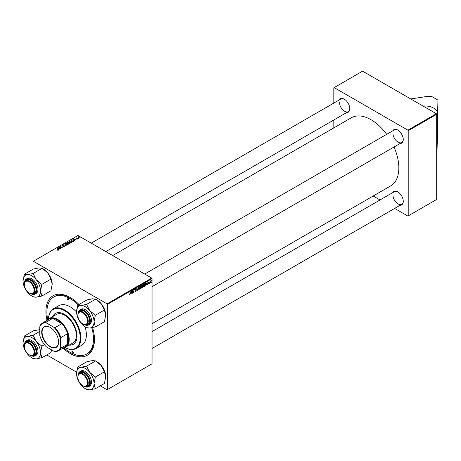 <?xml version="1.0" encoding="UTF-8"?>
<svg xmlns="http://www.w3.org/2000/svg" width="461" height="461" viewBox="0 0 461 461"><rect width="100%" height="100%" fill="white"/><g stroke="black" fill="none" stroke-linecap="round" stroke-linejoin="round"><path stroke-width="0.69" d="M436.688 115.993A12.81 7.393 0 0 0 437.529 113.36A12.81 7.393 0 0 0 423.025 106.03M92.569 327.592A34.31 19.806 60 0 1 94.459 339.521A34.31 19.806 60 0 1 63.03 348.136M47.022 320.407A34.31 19.806 60 0 1 45.939 311.503A34.31 19.806 60 0 1 70.199 297.501A34.31 19.806 60 0 1 78.998 304.49M63.872 347.744A32.938 19.016 -120 0 0 72.792 353.737A32.938 19.016 -120 0 0 86.668 354.036L87.636 353.478A32.938 19.016 -120 0 0 94.453 338.95M152.038 323.691L390.692 185.904A39.341 22.716 -120 0 0 398.84 167.89A39.341 22.716 -120 0 0 394.011 147.013M386.693 134.335A39.341 22.716 -120 0 0 351.351 117.762L112.691 255.55M392.801 130.809A7.779 4.489 60 0 1 397.774 130.037A7.779 4.489 60 0 1 403.271 139.562A7.779 4.489 60 0 1 400.119 143.486M392.922 133.212A7.318 4.224 -120 0 0 396.12 140.576A7.318 4.224 -120 0 0 401.756 142.535A7.318 4.224 -120 0 0 403.271 139.372M392.801 192.583A7.779 4.489 60 0 1 397.774 191.816A7.779 4.489 60 0 1 403.271 201.342A7.779 4.489 60 0 1 400.119 205.26M392.922 194.991A7.318 4.224 -120 0 0 396.12 202.356A7.318 4.224 -120 0 0 401.756 204.315A7.318 4.224 -120 0 0 403.271 201.152M339.302 99.916A7.779 4.489 60 0 1 344.275 99.15A7.779 4.489 60 0 1 349.772 108.675A7.779 4.489 60 0 1 346.62 112.593M339.423 102.325A7.318 4.224 -120 0 0 342.615 109.689A7.318 4.224 -120 0 0 348.257 111.648A7.318 4.224 -120 0 0 349.772 108.479M436.688 149.404L436.688 199.452L408.221 215.886L408.221 130.728L407.899 130.169L436.365 113.734L436.688 114.293L436.688 149.404L437.95 100.083L431.479 96.349L427.601 96.349L410.763 98.954M46.803 354.958L76.624 372.177M100.302 385.845L107.073 389.758L152.038 363.798L152.038 278.634L107.396 304.41L107.396 389.568M141.233 286.73L141.832 287.076L141.181 288.263L140.271 288.788L140.657 285.953L141.55 285.48L141.832 287.076L141.383 286.615M141.55 285.48L141.861 285.895L141.314 285.578M145.273 283.319L145.774 284.068L145.071 285.958L144.034 286.615L144.42 283.78L145.532 283.348M148.92 283.832L148.361 283.475L148.932 283.584L149.243 283.117L148.563 282.605L149.059 281.78L149.595 282.051L149.047 282.023L148.822 282.57L149.479 282.956L148.92 283.832L148.361 283.509L148.92 283.832M148.592 283.308L148.932 283.584M149.191 282.979L148.563 282.605M149.059 281.78L149.595 282.051L149.093 281.763M149.358 282.218L148.868 281.925M148.586 282.432L149.018 282.628M150.004 282.8L149.71 283.336L150.004 282.8M150.747 281.982L150.39 282.95L150.666 280.887L150.845 281.175L151.387 280.507L150.534 281.861M129.097 294.74L129.564 295.005L129.12 294.446L129.576 294.694L130.394 291.876L130.117 293.957L129.564 295.005L129.097 294.7M129.161 294.418L129.576 294.694M130.809 293.542L131.61 291.173L131.921 293.611L131.61 293.075L130.636 293.444M151.588 281.884L151.3 282.42L151.588 281.884M138.358 287.278L137.073 290.637L136.721 288.223L137.257 290.153L138.358 287.278M134.837 291.156L135.534 291.559L134.831 291.081L135.551 291.243L136.007 290.539L135.067 289.842L135.701 288.782L136.364 289.156L135.695 289.087L135.304 289.687L136.243 290.378L135.534 291.559L135.021 291.652M134.831 291.093L135.551 291.243M134.635 289.583L135.079 289.969M135.159 290.159L135.067 289.842L135.903 290.321M135.701 288.782L136.364 289.156L135.707 288.776M136.128 289.318L135.459 288.955M135.102 289.571L135.39 289.871M135.799 289.906L136.243 290.378L135.073 289.704M132.635 291.6L132.157 293.473L132.543 290.637L133.436 292.337L133.995 289.802L133.609 292.637L132.71 290.943L132.428 291.485M146.304 284.593L147.111 282.224L147.422 284.662L147.105 284.132L146.137 284.495M142.172 286.846L142.933 287.289L142.155 286.604L143.135 284.489L143.918 285.198L142.933 287.289L142.443 287.341M143.135 284.489L143.642 284.437M138.409 289.024L139.17 289.462L138.392 288.776L139.372 286.661L140.156 287.37L139.17 289.462L138.68 289.52M139.372 286.661L139.879 286.609M74.521 240.129L74.607 240.792L73.397 238.879L73.679 238.712L76.255 239.841L75.327 239.668L74.521 240.129L74.521 240.659M69.963 243.477L69.963 242.659L70.014 243.443L69.11 243.967L67.225 242.44L68.983 242.06L69.225 242.561L69.963 242.659L70.014 243.443M69.79 243.575L69.72 242.791L68.989 242.849L68.983 242.06L69.225 242.74M58.426 250.167L57.279 250.018L58.178 250.006L56.968 248.364L58.345 249.482L58.345 250.214M58.178 250.271L58.063 249.585M60.091 247.58L60.99 248.652L59.117 247.125L61.935 247.713L60.564 246.283L62.448 247.816L59.63 247.229L60.091 247.92M64.442 246.693L64.442 245.926L64.402 246.721L62.932 246.681L64.148 246.56L64.229 246.076L62.212 245.995L62.247 245.281L63.612 245.31L62.5 245.442L62.431 245.851L64.442 245.926L64.402 246.721M64.148 246.837L64.229 246.076M62.212 245.995L62.247 245.281L62.247 246.013M62.5 245.442L62.431 246.088M64.932 243.765L66.205 245.644L63.295 244.71L65.773 245.523L64.678 243.909L64.932 243.765L64.932 244.29M65.583 243.748L65.917 243.166L67.704 243.293L68.366 244.128L68.032 244.624L66.28 244.509L65.577 243.65M107.396 304.41L107.073 303.851L33.325 261.266L77.961 235.496L151.709 278.075L152.038 278.634M107.073 303.851L151.709 278.075M59.025 249.078L59.112 249.741L57.896 247.828L58.184 247.661L60.76 248.79L59.832 248.612L59.025 249.078L59.025 249.608M69.352 241.576L69.68 240.988L71.472 241.12L72.129 241.956L71.801 242.451L70.043 242.33L69.34 241.478M73.852 241.166L72.873 241.795L70.994 240.267L71.876 239.789L73.27 240.02L73.962 240.89M77.788 238.994L76.635 238.977L77.65 238.544L76.192 238.481L76.221 237.928L77.252 237.905L76.393 238.325L77.869 238.395L77.869 238.942M77.592 239.08L77.65 238.544M76.192 238.481L76.221 237.928L76.221 238.498M76.417 238.055L76.393 238.562M78.514 238.164L78.514 238.493M80.105 237.248L80.105 237.576M78.606 236.62L79.465 237.991L77.857 237.017L78.376 237.11L78.606 236.62L78.514 237.553M78.376 237.438L78.387 236.677L78.387 237.45M33.325 261.266L32.996 261.456L32.996 269.27M32.996 296.7L32.996 331.05M373.168 196.023L380.008 199.97M394.645 208.424L407.899 216.076L408.221 215.886M436.688 114.293L408.221 130.728M436.365 113.734L362.611 71.155L334.15 87.59L407.899 130.169M334.15 87.59L333.827 87.774L333.827 103.08M333.827 119.981L333.827 127.881M344.436 99.248A7.318 4.224 -120 0 0 340.938 98.971L91.215 243.149M397.941 191.914A7.318 4.224 -120 0 0 394.437 191.638L152.038 331.592M397.941 130.135A7.318 4.224 -120 0 0 394.437 129.864L144.714 274.036M70.689 297.789A32.938 19.016 -120 0 0 54.698 296.429L53.73 296.988A32.938 19.016 -120 0 0 47.783 319.876M65.917 244.255L65.917 243.166M67.704 243.598L67.704 243.293M65.94 243.673L65.94 244.278L65.946 243.742L66.522 244.376L67.784 244.463L68.015 244.111L68.015 244.635M66.171 243.322L65.946 243.742L66.171 243.322L67.444 243.414L67.784 244.728M59.365 247.327L59.365 246.981M60.564 246.618L60.564 246.283M59.63 247.54L59.63 247.229M57.487 250.162L57.487 249.862M56.968 248.692L56.968 248.364M58.184 248.283L58.184 247.661M58.53 248.283L58.887 248.848L59.532 248.479L58.253 247.903L58.53 248.825M58.887 249.395L58.887 248.848M58.253 248.393L58.253 247.903M59.532 248.784L59.532 248.479M67.686 242.48L68.274 242.959L68.943 242.463L68.09 242.25L67.686 242.814M68.274 243.287L68.274 242.959M68.493 243.466L68.493 243.137L69.127 243.65L69.79 243.258L69.72 242.791M69.127 243.955L69.127 243.65M68.989 242.849L68.493 243.137M69.68 242.083L69.68 240.988M71.472 241.42L71.472 241.12M69.703 241.501L69.703 242.1L69.709 241.57L70.285 242.204L71.553 242.284L71.778 241.939L71.778 242.463M69.939 241.149L69.709 241.57L69.939 241.149L71.207 241.241L71.553 242.555M73.679 239.334L73.679 238.712M74.025 239.334L74.388 239.904L75.028 239.53L73.754 238.959L74.025 239.881M74.388 240.446L74.388 239.904M73.754 239.443L73.754 238.959M75.028 239.835L75.028 239.53M73.27 240.319L73.27 240.02M71.449 240.308L72.89 241.478L73.604 240.844L73.022 240.146L72.129 239.962L71.449 240.636M72.89 241.783L72.89 241.478M73.195 241.61L73.195 241.305M78.093 237.208L78.093 236.879M137.015 290.257L137.372 290.465M135.655 288.805L136.364 289.214M133.125 292.159L133.436 292.337M133.223 292.412L133.609 292.637M131.247 292.205L130.936 293.161L131.575 292.793L131.437 291.559L131.074 292.107M148.563 282.616L149.157 282.956L148.563 282.616M148.58 282.443L149.479 282.956M146.748 283.256L146.431 284.212L147.076 283.843L146.932 282.616L146.575 283.158M144.61 283.976L144.322 286.148L145.538 284.189L145.25 283.648L144.408 283.855M144.95 283.475L145.538 284.189M142.651 285.365L142.391 286.483L142.95 286.973L143.682 285.307L143.129 284.794L142.472 285.261M142.167 286.35L142.95 286.973M142.898 284.662L143.682 285.307M140.847 286.148L140.732 287.03L141.625 286.039L140.645 286.027M140.985 285.762L141.625 286.039M140.686 287.364L140.553 288.321L141.596 287.203L140.478 287.243M140.916 286.921L141.596 287.203M138.888 287.537L138.628 288.655L139.187 289.145L139.919 287.48L139.366 286.973L138.703 287.434M138.398 288.528L139.187 289.145M139.136 286.834L139.919 287.48M436.688 164.346L437.95 115.025L437.95 100.083M67.64 297.679A1.141 0.663 -120 0 0 67.156 297.668A1.141 0.663 -120 0 0 67.001 298.647A1.141 0.663 -120 0 0 67.819 299.638A1.141 0.663 -120 0 0 68.303 299.65A1.141 0.663 -120 0 0 68.459 298.676A1.141 0.663 -120 0 0 67.64 297.679M67.243 297.633A1.141 0.663 -120 0 0 67.191 298.624A1.141 0.663 -120 0 0 67.98 299.546A1.141 0.663 -120 0 0 68.378 299.592M72.573 351.386A1.141 0.663 -120 0 0 72.095 351.374A1.141 0.663 -120 0 0 71.939 352.348A1.141 0.663 -120 0 0 72.757 353.345A1.141 0.663 -120 0 0 73.236 353.357A1.141 0.663 -120 0 0 73.391 352.377A1.141 0.663 -120 0 0 72.573 351.386M72.181 351.334A1.141 0.663 -120 0 0 72.123 352.331A1.141 0.663 -120 0 0 72.919 353.253A1.141 0.663 -120 0 0 73.311 353.299M69.179 345.116A17.841 10.298 -120 0 0 73.293 344.327A17.841 10.298 -120 0 0 75.742 329.119A17.841 10.298 -120 0 0 62.967 313.584A17.841 10.298 -120 0 0 55.453 313.422A17.841 10.298 -120 0 0 52.71 316.592M55.62 313.33A17.841 10.298 -120 0 0 53.032 316.407M48.526 319.116A22.871 13.208 60 0 1 53.263 308.876A22.871 13.208 60 0 1 62.898 309.089A22.871 13.208 60 0 1 79.275 329.004A22.871 13.208 60 0 1 76.134 348.493A22.871 13.208 60 0 1 66.499 348.286A22.871 13.208 60 0 1 64.903 347.479A22.416 12.943 -120 0 0 66.142 348.084A22.416 12.943 -120 0 0 80.128 335.931A22.416 12.943 -120 0 0 62.61 309.665A22.416 12.943 -120 0 0 48.532 319.104M76.134 348.493L81.632 345.318A22.871 13.208 -120 0 0 85.066 326.757M76.555 312.011A22.871 13.208 -120 0 0 68.395 305.914A22.871 13.208 -120 0 0 58.76 305.706L53.263 308.876M86.668 354.036A32.938 19.016 -120 0 0 91.751 327.759M78.249 304.923A32.938 19.016 -120 0 0 67.606 297.287A32.938 19.016 -120 0 0 53.73 296.988M47.65 320.043A16.469 9.508 60 0 1 49.35 318.534L56.467 314.425A16.469 9.508 60 0 1 63.399 314.575A16.469 9.508 60 0 1 75.189 328.912A16.469 9.508 60 0 1 72.93 342.949L65.814 347.058A16.469 9.508 60 0 1 63.658 347.773M69.502 344.932A17.841 10.298 -120 0 0 73.455 344.229M83.038 324.071L82.715 323.887A6.863 3.959 -120 0 0 87.567 321.087A6.863 3.959 -120 0 0 82.715 312.679A6.863 3.959 -120 0 0 77.863 315.485A6.863 3.959 -120 0 0 82.715 323.887L83.038 324.071A7.318 4.224 60 0 0 86.697 324.435L87.993 323.691A7.318 4.224 -120 0 0 89.503 320.522M77.869 315.301A7.318 4.224 60 0 1 77.863 315.111A7.318 4.224 60 0 1 79.378 311.757A7.318 4.224 60 0 1 83.038 312.12A7.318 4.224 60 0 1 87.821 318.568A7.318 4.224 60 0 1 86.697 324.435M77.846 305.159L86.904 299.927L92.575 298.791L95.652 299.143L101.322 303.839A12.378 7.146 60 0 1 104.526 309.389A12.378 7.146 60 0 1 105.702 315.122L104.405 321.703L95.346 326.93L94.056 321.841L95.346 315.261L89.676 310.564L86.599 304.375L80.929 305.51L77.846 305.159L76.549 311.74A12.378 7.146 60 0 1 80.929 305.51A12.378 7.146 60 0 1 89.676 310.564A12.378 7.146 60 0 1 94.056 321.841A12.378 7.146 60 0 1 89.676 328.071L95.346 326.93M95.755 299.275L96.948 299.961A12.378 7.146 60 0 1 101.322 303.839L104.405 310.034L105.702 315.122M85.302 326.895L86.599 327.644A14.205 8.2 -120 0 1 86.495 327.581L89.676 328.071A12.378 7.146 -120 0 1 85.302 326.895A12.378 7.146 -120 0 1 80.929 323.017A12.378 7.146 60 0 1 77.725 317.468A12.378 7.146 60 0 1 76.549 311.74M78.998 312.034A7.779 4.489 60 0 1 84.011 311.187A7.779 4.489 60 0 1 88.771 317.11A7.779 4.489 60 0 1 89.509 320.712A7.779 4.489 60 0 1 86.27 324.63M84.173 311.284A7.318 4.224 -120 0 0 80.675 311.014L79.378 311.757M84.121 324.567L88.547 324.953L89.647 324.319A8.69 5.019 -120 0 0 90.627 316.315A8.69 5.019 -120 0 0 80.957 309.262L79.857 309.896A8.69 5.019 60 0 1 89.526 316.949A8.69 5.019 60 0 1 88.547 324.953A8.69 5.019 60 0 1 84.461 324.665M95.652 299.143L86.599 304.375M104.405 310.034L95.346 315.261M23.05 280.847A12.378 7.146 60 0 1 24.22 276.473A12.378 7.146 60 0 1 27.424 274.623L24.347 274.266L23.05 280.847A12.378 7.146 -120 0 0 27.424 292.124A12.378 7.146 60 0 0 31.803 296.008L33.094 296.751A14.205 8.2 -120 0 0 33.198 296.815L36.177 297.178L41.847 296.043L40.551 290.954L41.847 284.374L36.177 279.677L33.094 273.488L27.424 274.623A12.378 7.146 60 0 1 36.177 279.677A12.378 7.146 60 0 1 40.551 290.954A12.378 7.146 60 0 1 36.177 297.178A12.378 7.146 60 0 1 31.803 296.008M25.493 281.141A7.779 4.489 60 0 1 25.747 280.726A7.779 4.489 60 0 1 30.507 280.3A7.779 4.489 60 0 1 36.004 289.825A7.779 4.489 60 0 1 35.272 292.574A7.779 4.489 60 0 1 32.771 293.743M24.364 284.414A7.318 4.224 60 0 1 24.364 284.218A7.318 4.224 60 0 1 25.879 280.87A7.318 4.224 60 0 1 29.539 281.233A7.318 4.224 60 0 1 34.321 287.681A7.318 4.224 60 0 1 33.198 293.548L34.489 292.798A7.318 4.224 -120 0 0 35.313 292.038A7.318 4.224 -120 0 0 36.004 289.635M30.674 280.397A7.318 4.224 -120 0 0 27.17 280.121L25.879 280.87M30.616 293.674L35.048 294.066L36.148 293.427A8.69 5.019 -120 0 0 37.122 292.522A8.69 5.019 -120 0 0 35.543 282.432A8.69 5.019 -120 0 0 27.458 278.375L26.358 279.009A8.69 5.019 60 0 1 34.442 283.066A8.69 5.019 60 0 1 36.021 293.156A8.69 5.019 60 0 1 35.048 294.066A8.69 5.019 60 0 1 30.962 293.778M33.094 273.488L42.153 268.256L39.07 267.899L33.399 269.04L24.347 274.266M42.153 268.256L47.823 272.952L50.906 279.141L41.847 284.374M50.906 279.141L52.197 284.23L50.906 290.81L41.847 296.043M42.256 268.388L43.449 269.074A12.378 7.146 60 0 1 47.823 272.952A12.378 7.146 60 0 1 52.197 284.23M29.539 293.184L29.216 293A6.863 3.959 -120 0 0 34.068 290.194A6.863 3.959 -120 0 0 29.216 281.792A6.863 3.959 -120 0 0 24.364 284.593A6.863 3.959 -120 0 0 29.216 293L29.539 293.184A7.318 4.224 60 0 0 33.198 293.548M77.846 366.933L86.904 361.706L92.575 360.571L95.652 360.923L86.599 366.155L80.929 367.29L77.846 366.933L76.549 373.514A12.378 7.146 60 0 1 80.929 367.29A12.378 7.146 60 0 1 89.676 372.344L86.599 366.155M94.056 383.621A12.378 7.146 60 0 1 92.88 387.995A12.378 7.146 60 0 1 89.676 389.845L95.346 388.709L94.056 383.621L95.346 377.04L89.676 372.344A12.378 7.146 -120 0 1 94.056 383.621M78.998 373.808A7.779 4.489 60 0 1 79.246 373.393A7.779 4.489 60 0 1 84.011 372.966A7.779 4.489 60 0 1 89.509 382.492A7.779 4.489 60 0 1 88.771 385.24A7.779 4.489 60 0 1 86.27 386.41M77.869 377.081A7.318 4.224 60 0 1 77.863 376.891A7.318 4.224 60 0 1 79.378 373.537A7.318 4.224 60 0 1 83.038 373.9A7.318 4.224 60 0 1 87.821 380.348A7.318 4.224 60 0 1 86.697 386.214L87.993 385.471A7.318 4.224 -120 0 0 88.817 384.705A7.318 4.224 -120 0 0 89.503 382.302M84.121 386.347L88.547 386.733L89.647 386.099A8.69 5.019 -120 0 0 90.627 385.189A8.69 5.019 -120 0 0 89.042 375.098A8.69 5.019 -120 0 0 80.957 371.042L79.857 371.675A8.69 5.019 60 0 1 87.947 375.732A8.69 5.019 60 0 1 89.526 385.828A8.69 5.019 60 0 1 88.547 386.733A8.69 5.019 60 0 1 84.461 386.445M95.652 360.923L101.322 365.619L104.405 371.814L105.702 376.896L104.405 383.477L95.346 388.709M104.405 371.814L95.346 377.04M85.302 388.675L86.599 389.424A14.205 8.2 -120 0 1 86.495 389.361L89.676 389.845A12.378 7.146 60 0 1 85.302 388.675A12.378 7.146 60 0 1 80.929 384.797A12.378 7.146 60 0 1 76.549 373.514M95.755 361.055L96.948 361.741A12.378 7.146 60 0 1 101.322 365.619A12.378 7.146 60 0 1 105.702 376.896M84.173 373.064A7.318 4.224 -120 0 0 80.675 372.793L79.378 373.537M83.038 385.851L82.715 385.667A6.863 3.959 -120 0 0 87.567 382.866A6.863 3.959 -120 0 0 82.715 374.459A6.863 3.959 -120 0 0 77.863 377.259A6.863 3.959 -120 0 0 82.715 385.667L83.038 385.851A7.318 4.224 60 0 0 86.697 386.214M36.177 341.457A12.378 7.146 60 0 1 39.381 347A12.378 7.146 60 0 1 40.551 352.734L41.847 346.153L36.177 341.457L33.094 335.262L27.424 336.403L24.347 336.046L23.05 342.627A12.378 7.146 60 0 1 27.424 336.403A12.378 7.146 -120 0 1 36.177 341.457M25.493 342.921A7.779 4.489 60 0 1 30.507 342.079A7.779 4.489 60 0 1 35.272 348.003A7.779 4.489 60 0 1 36.004 351.605A7.779 4.489 60 0 1 32.771 355.523M24.364 346.188A7.318 4.224 60 0 1 24.364 345.998A7.318 4.224 60 0 1 25.879 342.65A7.318 4.224 60 0 1 29.539 343.013A7.318 4.224 60 0 1 34.321 349.461A7.318 4.224 60 0 1 33.198 355.327L34.489 354.578A7.318 4.224 -120 0 0 36.004 351.409M30.616 355.454L35.048 355.84L36.148 355.206A8.69 5.019 -120 0 0 37.122 347.202A8.69 5.019 -120 0 0 27.458 340.155L26.358 340.788A8.69 5.019 60 0 1 36.021 347.842A8.69 5.019 60 0 1 35.048 355.84A8.69 5.019 60 0 1 30.962 355.552M39.79 331.401L33.094 335.262M44.44 344.655L41.847 346.153M41.847 357.678L40.551 352.734A12.378 7.146 60 0 1 36.177 358.958L41.847 357.678A14.205 8.2 -120 0 1 41.744 357.828M51.661 349.916L50.906 352.59L41.847 357.822M31.803 357.788L33.094 358.531A14.205 8.2 -120 0 1 32.99 358.474L36.177 358.958A12.378 7.146 60 0 1 31.803 357.788A12.378 7.146 60 0 1 27.424 353.904A12.378 7.146 60 0 1 23.05 342.627M39.79 329.638L33.399 330.819L24.347 336.046M30.674 342.177A7.318 4.224 -120 0 0 27.17 341.901L25.879 342.65M29.539 354.964L29.216 354.774A6.863 3.959 -120 0 0 34.068 351.974A6.863 3.959 -120 0 0 29.216 343.572A6.863 3.959 -120 0 0 24.364 346.372A6.863 3.959 -120 0 0 29.216 354.774L29.539 354.964A7.318 4.224 60 0 0 33.198 355.327M41.697 332.214A11.94 6.892 60 0 1 50.14 327.345A11.94 6.892 60 0 1 58.587 341.964A11.94 6.892 60 0 1 50.14 346.839A11.94 6.892 60 0 1 41.697 332.214M50.237 327.396A11.663 6.736 -120 0 0 44.504 326.878A11.663 6.736 -120 0 0 42.089 332.214A11.663 6.736 -120 0 0 47.178 343.958A11.663 6.736 -120 0 0 56.167 347.081A11.663 6.736 -120 0 0 58.582 341.855M49.35 318.534A16.469 9.508 60 0 1 62.039 322.948A16.469 9.508 60 0 1 69.225 339.521A16.469 9.508 60 0 1 65.814 347.058M60.495 347.358L60.817 348.176A16.008 9.243 60 0 1 58.472 350.769L65.266 346.851A16.008 9.243 -120 0 0 67.611 344.252A16.008 9.243 -120 0 0 68.58 339.521A16.008 9.243 -120 0 0 67.611 333.66A16.008 9.243 -120 0 0 61.843 323.68L52.675 318.384A16.008 9.243 -120 0 0 49.252 319.116L42.458 323.04A16.008 9.243 60 0 1 45.881 322.302L46.428 322.994A15.553 8.978 -120 0 0 39.79 326.826L39.79 335.406A15.553 8.978 -120 0 0 46.428 346.897L53.856 351.19A15.553 8.978 -120 0 0 60.495 347.358L60.495 338.777A15.553 8.978 -120 0 0 53.856 327.281L46.428 322.994M53.856 327.281L55.049 327.598L61.843 323.68A16.008 9.243 -120 0 0 52.675 318.384L45.881 322.302M60.817 348.176L67.611 344.252L67.611 333.66L60.817 337.585L60.495 338.777M39.79 326.826L40.113 325.633A16.008 9.243 60 0 1 42.458 323.04M58.472 350.769A16.008 9.243 60 0 1 55.049 351.507L53.856 351.19M55.049 327.598A16.008 9.243 60 0 1 60.817 337.585M67.807 242.411L67.807 242.106M68.654 243.039L68.654 242.734M69.571 243.702L69.571 243.396M71.559 240.244L71.559 239.939M78.923 237.882L78.923 237.542M136.882 289.347L137.182 289.52M132.751 291.098L133.102 291.3M132.941 291.68L133.321 291.894M148.575 282.702L148.966 282.927M84.519 324.677A8.419 4.858 -120 0 0 89.163 317.076A8.419 4.858 -120 0 0 82.715 310.08A8.419 4.858 -120 0 0 78.082 313.526M78.065 313.584A8.69 5.019 60 0 1 79.857 309.896L77.978 313.929M24.56 282.691A8.69 5.019 60 0 1 25.378 279.913A8.69 5.019 60 0 1 26.358 279.009L25.32 279.965L24.473 283.037M31.014 293.79A8.419 4.858 -120 0 0 35.664 293.058A8.419 4.858 -120 0 0 33.486 282.414A8.419 4.858 -120 0 0 25.355 280.236A8.419 4.858 -120 0 0 24.577 282.639M78.883 372.58A8.69 5.019 60 0 1 79.857 371.675L78.825 372.632L77.978 375.709M84.519 386.456A8.419 4.858 -120 0 0 89.163 385.73A8.419 4.858 -120 0 0 86.985 375.081A8.419 4.858 -120 0 0 78.854 372.903A8.419 4.858 -120 0 0 78.082 375.306M78.065 375.358A8.69 5.019 60 0 1 78.796 372.713M24.56 344.471A8.69 5.019 60 0 1 26.358 340.788L24.473 344.816M31.014 355.569A8.419 4.858 -120 0 0 35.664 347.969A8.419 4.858 -120 0 0 29.216 340.973A8.419 4.858 -120 0 0 24.577 344.419M64.379 246.278L64.379 246.733M62.298 245.678L62.298 246.041M58.288 249.856L58.288 250.237M69.916 243.051L69.916 243.506M73.604 240.844L73.604 241.368M77.748 238.677L77.748 239.011M76.301 238.199L76.301 238.533M135.177 291.312L134.831 291.11M136.012 289.047L135.632 288.822M129.408 294.717L129.109 294.539M148.696 283.619L148.396 283.446M149.272 281.994L148.984 281.827M145.371 283.671L144.99 283.452M143.486 284.765L143.071 284.529M142.593 287.001L142.161 286.754M141.544 285.826L141.21 285.636M141.515 286.984L141.164 286.777M139.718 286.938L139.308 286.702M138.824 289.174L138.398 288.926M152.038 286.713L401.756 142.535M77.863 315.485L77.863 315.111M24.364 284.593L24.364 284.218M348.257 111.648L105.851 251.602M401.756 204.315L152.038 348.493M77.863 377.259L77.863 376.891M24.364 346.372L24.364 345.998"/></g></svg>
